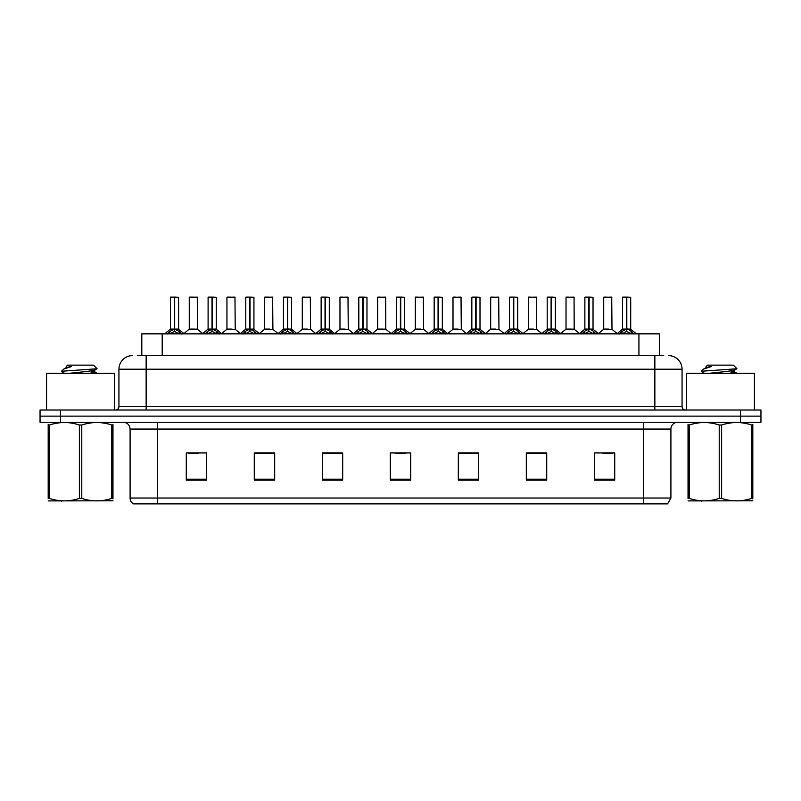 <?xml version="1.0" encoding="UTF-8"?>
<svg xmlns="http://www.w3.org/2000/svg" width="801" height="801" viewBox="0 0 801 801"><rect width="100%" height="100%" fill="white"/><g stroke="black" fill="none" stroke-linecap="round" stroke-linejoin="round"><path stroke-width="1.2" d="M141.807 355.614L141.807 333.847L659.333 333.847L659.333 355.614M670.908 498.022L667.573 503.879L643.704 503.879L643.704 498.022L670.908 498.022L670.908 429.066A6.798 6.798 0 0 1 677.706 422.267M643.704 503.879L133.427 503.879A6.798 6.798 0 0 1 130.092 498.022L130.092 429.066C129.692 424.93 127.429 422.668 123.294 422.267M60.455 410.022L760.95 410.022L760.95 416.14L40.05 416.14L40.05 422.267L60.455 422.267L60.455 416.14L40.05 416.14L40.05 410.022L60.455 410.022L60.455 416.14L760.95 416.14L760.95 422.267L60.455 422.267M614.727 480.139L614.727 452.935L594.322 452.935L594.322 480.139L614.727 480.139M546.723 480.139L546.723 452.935L526.317 452.935L526.317 480.139L546.723 480.139M478.708 480.139L478.708 452.935L458.312 452.935L458.312 480.139L478.708 480.139M206.678 480.139L206.678 452.935L186.273 452.935L186.273 480.139L206.678 480.139M274.683 480.139L274.683 452.935L254.277 452.935L254.277 480.139L274.683 480.139M342.688 480.139L342.688 452.935L322.292 452.935L322.292 480.139L342.688 480.139M410.703 480.139L410.703 452.935L390.297 452.935L390.297 480.139L410.703 480.139M631.328 503.879L169.672 503.879M546.172 453.076L537.541 453.076M527.338 453.076L546.723 453.076M602.692 453.076L612.895 453.076M338.953 453.076L330.312 453.076M254.277 453.076L273.802 453.076M263.599 453.076L254.958 453.076M188.245 453.076L198.448 453.076M470.818 453.076L462.187 453.076M395.464 453.076L405.666 453.076M342.688 453.076L322.292 453.076M478.708 453.076L458.312 453.076M137.622 355.614L663.689 355.614M137.311 355.614L146.142 355.614L146.142 369.211L118.938 369.211L118.938 406.618A3.404 3.404 0 0 1 115.544 410.022M132.545 355.614A13.597 13.597 0 0 0 118.938 369.211M668.455 355.614A13.597 13.597 0 0 1 682.062 369.211L682.062 406.618C682.262 408.69 683.393 409.822 685.456 410.022M167.399 334.007L169.872 331.394L174.328 329.151L174.328 331.514L174.448 328.41L174.678 329.151L179.144 331.394L181.617 334.007M170.423 297.261L174.328 297.121L170.423 297.261L170.423 329.091L174.328 329.151M174.328 297.121L170.563 297.121M175.129 329.361L178.713 329.361L174.678 329.091L178.583 329.091L178.583 297.261L174.678 297.121L174.678 329.091L170.423 329.091L164.756 333.847M174.328 297.261L174.328 329.091L174.448 297.121M174.678 297.121L174.678 329.151M173.146 297.121L175.87 297.121M179.144 331.394L179.144 333.847L174.678 331.514M174.328 331.514L169.872 333.867L169.872 331.394M197.416 329.091L197.286 297.121L189.266 297.261L189.266 329.091L193.522 329.091M193.281 297.121L189.396 297.121M194.373 329.091L192.31 329.091M193.161 329.091L189.266 329.091L183.92 333.586M205.076 334.007L207.549 331.394L212.005 329.151L212.005 331.514L212.125 328.41L212.355 329.151L216.821 331.394L219.294 334.007M208.1 297.261L212.015 297.121L208.1 297.261L208.1 329.091L212.005 329.151M212.015 297.121L208.24 297.121M212.806 329.361L216.39 329.361L212.355 329.091L216.26 329.091L216.26 297.261L212.355 297.121L212.355 329.091L208.1 329.091L202.433 333.847M212.005 297.261L212.005 329.091L212.125 297.121M212.355 297.121L212.355 329.151M210.823 297.121L213.547 297.121M216.821 331.394L216.821 333.847L212.355 331.514M212.005 331.514L207.549 333.867L207.549 331.394M242.753 334.007L245.226 331.394L249.682 329.151L249.682 331.514L249.802 328.41L250.042 331.514L249.922 297.121L253.937 297.261L253.937 329.091L249.682 329.151M250.032 329.151L254.498 331.394L256.971 334.007M249.682 297.261L245.777 297.261L249.692 297.121L249.682 329.091L245.777 329.091L249.682 329.091L249.802 328.41L249.802 297.121L245.917 297.121M253.937 297.261L250.032 297.121M245.777 297.261L245.777 329.091L240.11 333.847M248.5 297.121L251.224 297.121M250.032 297.261L250.032 329.091L254.067 329.361L250.483 329.361M254.498 331.394L254.498 333.847L250.042 331.514M249.682 331.514L245.226 333.867L245.226 331.394M280.43 334.007L282.903 331.394L287.359 329.151L287.359 331.514L287.479 328.41L292.175 331.394L294.648 334.007M283.454 297.261L287.369 297.121L283.454 297.261L283.454 329.091L287.359 329.151M287.369 297.121L283.594 297.121M288.16 329.361L291.744 329.361L287.709 329.091L291.614 329.091L291.614 297.261L287.709 297.121L287.719 329.091L283.454 329.091L277.787 333.847M287.359 297.261L287.359 329.091L287.479 297.121M287.709 297.121L287.719 329.151M286.177 297.121L288.901 297.121M292.175 331.394L292.175 333.847L287.719 331.514M287.359 331.514L282.903 333.867L282.903 331.394M318.107 334.007L320.58 331.394L325.036 329.151L325.036 331.514L325.156 328.41L329.852 331.394L332.325 334.007M321.131 297.261L325.046 297.121L321.131 297.261L321.131 329.091L325.036 329.151M325.046 297.121L321.271 297.121M325.837 329.361L329.421 329.361L325.396 329.091L329.291 329.091L329.291 297.261L325.386 297.121L325.396 329.091L321.131 329.091L315.464 333.847M325.036 297.261L325.036 329.091L325.156 297.121M325.386 297.121L325.396 329.151M323.854 297.121L326.578 297.121M329.852 331.394L329.852 333.847L325.396 331.514M325.036 331.514L320.58 333.867L320.58 331.394M232.05 329.091L226.813 329.361L235.224 329.361L234.963 297.121L226.943 297.261L226.943 329.091L231.199 329.091M230.958 297.121L227.073 297.121M230.838 329.091L229.987 329.091M269.727 329.091L264.49 329.361L272.901 329.361L272.64 297.121L264.62 297.261L264.62 329.091L268.876 329.091M268.635 297.121L264.751 297.121M268.515 329.091L267.664 329.091M307.404 329.091L302.167 329.361L310.578 329.361L310.317 297.121L302.297 297.261L302.297 329.091L306.553 329.091M305.011 297.121L302.428 297.121M306.192 329.091L305.341 329.091M114.593 410.022L114.593 373.296L46.578 373.296L46.578 410.022M754.422 410.022L754.422 373.296L686.407 373.296L686.407 410.022M112.971 500.795L48.19 500.905M112.971 498.853L112.971 498.402C112.971 501.696 112.971 501.696 112.971 498.402L111.77 498.402L111.77 425.011C101.817 421.716 91.825 421.716 81.782 425.011L79.379 425.011C69.427 421.716 59.434 421.716 49.402 425.011L48.19 425.011C48.19 421.716 48.19 421.716 48.19 425.011L48.19 424.57M81.782 425.011L81.782 498.402C91.745 501.696 101.737 501.696 111.77 498.402M81.782 498.402L79.379 498.402L79.379 425.011M112.971 424.57L112.971 425.011C112.971 421.716 112.971 421.716 112.971 425.011L111.77 425.011M64.501 373.296L61.717 371.674L62.078 371.203L61.577 371.524M69.307 373.296L87.75 371.344L94.728 370.112L97.061 368.66L93.537 365.136L67.624 365.136L66.253 366.508L66.253 367.739M97.021 368.77L62.078 371.203M61.577 371.183L63.91 369.011L71.559 366.508L69.327 366.508M112.971 425.011L112.971 498.402M49.402 425.011L49.402 498.402L48.19 498.402L48.19 425.011M49.402 498.402C59.354 501.696 69.347 501.696 79.379 498.402M48.19 498.402C48.19 501.696 48.19 501.696 48.19 498.402M94.728 370.112L94.908 372.054L90.803 370.983M89.592 373.296L94.908 372.054M63.91 369.011L66.443 367.529L71.559 366.508M752.81 500.795L688.029 500.905M752.81 498.853L752.81 498.402C752.81 501.696 752.81 501.696 752.81 498.402L751.598 498.402L751.598 425.011C741.646 421.716 731.653 421.716 721.621 425.011L719.218 425.011C709.255 421.716 699.263 421.716 689.23 425.011L688.029 425.011C688.029 421.716 688.029 421.716 688.029 425.011L688.029 424.57M721.621 425.011L721.621 498.402C731.573 501.696 741.566 501.696 751.598 498.402M721.621 498.402L719.218 498.402L719.218 425.011M752.81 424.57L752.81 425.011C752.81 421.716 752.81 421.716 752.81 425.011L751.598 425.011M709.145 373.296L727.578 371.344L734.557 370.112L736.89 368.66L733.376 365.136L707.463 365.136L706.292 366.508M736.85 368.77L701.906 371.203M701.416 371.183L703.739 369.011L711.388 366.508L709.155 366.508M752.81 425.011L752.81 498.402M689.23 425.011L689.23 498.402L688.029 498.402L688.029 425.011M689.23 498.402C699.183 501.696 709.175 501.696 719.218 498.402M688.029 498.402C688.029 501.696 688.029 501.696 688.029 498.402M734.557 370.112L734.747 372.054L730.642 370.983M729.421 373.296L734.747 372.054M703.739 369.011L706.272 367.529L711.388 366.508M355.784 334.007L358.257 331.394L362.713 329.151L362.713 331.514L362.833 328.41L367.529 331.394L370.002 334.007M358.808 297.261L362.723 297.121L358.808 297.261L358.808 329.091L362.713 329.151M362.723 297.121L358.948 297.121M363.514 329.361L367.098 329.361L363.073 329.091L366.968 329.091L366.968 297.261L363.063 297.121L363.073 329.091L358.808 329.091L353.141 333.847M362.713 297.261L362.713 329.091L362.833 297.121M363.063 297.121L363.073 329.151M361.531 297.121L364.255 297.121M367.529 331.394L367.529 333.847L363.073 331.514M362.713 331.514L358.257 333.867L358.257 331.394M393.461 334.007L395.934 331.394L400.39 329.151L400.39 331.514L400.51 328.41L405.206 331.394L407.679 334.007M396.485 297.261L400.4 297.121L396.485 297.261L396.485 329.091L400.39 329.151M400.4 297.121L396.625 297.121M401.191 329.361L404.775 329.361L400.75 329.091L404.645 329.091L404.645 297.261L400.74 297.121L400.75 329.091L396.485 329.091L390.818 333.847M400.39 297.261L400.39 329.091L400.51 297.121M400.74 297.121L400.75 329.151M399.208 297.121L401.932 297.121M405.206 331.394L405.206 333.847L400.75 331.514M400.39 331.514L395.934 333.867L395.934 331.394M431.138 334.007L433.611 331.394L438.067 329.151L438.067 331.514L438.187 328.41L442.883 331.394L445.356 334.007M434.162 297.261L438.077 297.121L434.162 297.261L434.162 329.091L438.067 329.151M438.077 297.121L434.302 297.121M438.868 329.361L442.452 329.361L438.427 329.091L442.322 329.091L442.322 297.261L438.417 297.121L438.427 329.091L434.162 329.091L428.495 333.847M438.067 297.261L438.067 329.091L438.187 297.121M438.417 297.121L438.427 329.151M436.885 297.121L439.609 297.121M442.883 331.394L442.883 333.847L438.427 331.514M438.067 331.514L433.611 333.867L433.611 331.394M345.081 329.091L339.844 329.361L348.255 329.361L347.994 297.121L339.974 297.261L339.974 329.091L344.23 329.091M342.688 297.121L340.105 297.121M343.879 329.091L343.018 329.091M385.802 329.091L385.671 297.121L377.651 297.261L377.651 329.091L381.907 329.091M380.365 297.121L377.782 297.121M382.758 329.091L380.695 329.091M381.556 329.091L377.651 329.091L372.315 333.586M420.435 329.091L415.198 329.361L423.609 329.361L423.349 297.121L415.329 297.261L415.329 329.091L419.584 329.091M418.042 297.121L415.459 297.121M419.233 329.091L418.372 329.091M468.815 334.007L471.288 331.394L475.744 329.151L475.744 331.514L475.864 328.41L480.56 331.394L483.033 334.007M471.839 297.261L475.754 297.121L471.839 297.261L471.839 329.091L475.744 329.151M475.754 297.121L471.979 297.121M476.545 329.361L480.129 329.361L476.104 329.091L479.999 329.091L479.999 297.261L476.094 297.121L476.104 329.091L471.839 329.091L466.172 333.847M475.744 297.261L475.744 329.091L475.864 297.121M476.094 297.121L476.104 329.151M474.562 297.121L477.286 297.121M480.56 331.394L480.56 333.847L476.104 331.514M475.744 331.514L471.288 333.867L471.288 331.394M506.492 334.007L508.965 331.394L513.421 329.151L513.421 331.514L513.541 328.41L518.237 331.394L520.71 334.007M509.516 297.261L513.431 297.121L509.516 297.261L509.516 329.091L513.421 329.151M513.431 297.121L509.656 297.121M514.222 329.361L517.806 329.361L513.781 329.091L517.676 329.091L517.676 297.261L513.771 297.121L513.781 329.091L509.516 329.091L503.849 333.847M513.421 297.261L513.421 329.091L513.541 297.121M513.771 297.121L513.781 329.151M512.24 297.121L514.963 297.121M518.237 331.394L518.237 333.847L513.781 331.514M513.421 331.514L508.965 333.867L508.965 331.394M544.169 334.007L546.642 331.394L551.098 329.151L551.098 331.514L551.218 328.41L555.914 331.394L558.387 334.007M547.193 297.261L551.108 297.121L547.193 297.261L547.193 329.091L551.098 329.151M551.108 297.121L547.333 297.121M551.899 329.361L555.483 329.361L551.458 329.091L555.353 329.091L555.353 297.261L551.448 297.121L551.458 329.091L547.203 329.091L541.526 333.847M551.098 297.261L551.098 329.091L551.218 297.121M551.448 297.121L551.458 329.151M549.917 297.121L552.64 297.121M555.914 331.394L555.914 333.847L551.458 331.514M551.098 331.514L546.642 333.867L546.642 331.394M581.846 334.007L584.319 331.394L588.775 329.151L588.775 331.514L588.895 328.41L593.591 331.394L596.064 334.007M584.87 297.261L588.785 297.121L584.87 297.261L584.87 329.091L588.775 329.151M588.785 297.121L585.01 297.121M589.576 329.361L593.161 329.361L589.135 329.091L593.03 329.091L593.03 297.261L589.125 297.121L589.135 329.091L584.88 329.091L579.203 333.847M588.775 297.261L588.775 329.091L588.895 297.121M589.125 297.121L589.135 329.151M587.594 297.121L590.317 297.121M593.591 331.394L593.591 333.847L589.135 331.514M588.775 331.514L584.319 333.867L584.319 331.394M619.523 334.007L621.997 331.394L626.452 329.151L626.452 331.514L626.572 328.41L631.268 331.394L633.741 334.007M622.547 297.261L626.462 297.121L622.547 297.261L622.547 329.091L626.452 329.151M626.462 297.121L622.687 297.121M627.253 329.361L630.838 329.361L626.813 329.091L630.707 329.091L630.707 297.261L626.803 297.121L626.813 329.091L622.557 329.091L616.88 333.847M626.452 297.261L626.452 329.091L626.572 297.121M626.803 297.121L626.813 329.151M625.271 297.121L627.994 297.121M631.268 331.394L631.268 333.847L626.813 331.514M626.452 331.514L621.997 333.867L621.997 331.394M458.112 329.091L452.875 329.361L461.286 329.361L461.026 297.121L453.006 297.261L453.006 329.091L457.261 329.091M455.719 297.121L453.136 297.121M456.91 329.091L456.059 329.091M495.789 329.091L490.552 329.361L498.963 329.361L498.703 297.121L490.683 297.261L490.683 329.091L494.938 329.091M493.396 297.121L490.813 297.121M494.587 329.091L493.736 329.091M533.466 329.091L528.229 329.361L536.64 329.361L536.38 297.121L528.36 297.261L528.36 329.091L532.615 329.091M531.083 297.121L528.49 297.121M532.264 329.091L531.413 329.091M574.187 329.091L574.057 297.121L566.037 297.261L566.037 329.091L570.292 329.091M568.76 297.121L566.167 297.121M571.143 329.091L569.09 329.091M569.942 329.091L566.037 329.091L560.7 333.586M608.82 329.091L603.584 329.361L611.994 329.361L611.734 297.121L603.714 297.261L603.714 329.091L607.969 329.091M606.437 297.121L603.844 297.121M607.619 329.091L606.768 329.091M162.202 355.614L162.202 333.847M638.928 355.614L638.928 333.847M643.704 422.267L643.704 429.066L130.092 429.066M670.908 429.066L643.704 429.066L643.704 498.022L157.296 498.022L157.296 503.879M130.092 498.022L157.296 498.022L157.296 422.267M740.545 422.267L740.545 410.022M410.703 479.198L390.297 479.198M342.688 479.198L322.292 479.198M274.683 479.198L254.277 479.198M206.678 479.198L186.273 479.198M478.708 479.198L458.312 479.198M546.723 479.198L526.317 479.198M614.727 479.198L594.322 479.198M146.142 410.022L146.142 406.618L682.062 406.618M118.938 406.618L146.142 406.618L146.142 369.211L654.858 369.211L654.858 410.022M682.062 369.211L654.858 369.211L654.858 355.614M173.877 329.361L170.303 329.361M178.583 297.261L174.678 297.261M179.855 332.014L179.855 333.847M169.151 332.014L169.151 333.847M197.426 329.091L189.136 329.361M197.426 297.261L189.266 297.261M211.554 329.361L207.98 329.361M216.26 297.261L212.355 297.261M217.532 332.014L217.532 333.847M206.828 332.014L206.828 333.847M249.231 329.361L245.657 329.361M255.209 332.014L255.209 333.847M244.505 332.014L244.505 333.847M286.908 329.361L283.334 329.361M291.614 297.261L287.719 297.261M292.886 332.014L292.886 333.847M282.182 332.014L282.182 333.847M324.585 329.361L321.011 329.361M329.291 297.261L325.396 297.261M330.563 332.014L330.563 333.847M319.859 332.014L319.859 333.847M235.104 297.261L226.943 297.261M272.781 297.261L264.62 297.261M310.458 297.261L302.297 297.261M362.262 329.361L358.688 329.361M366.968 297.261L363.073 297.261M368.24 332.014L368.24 333.847M357.536 332.014L357.536 333.847M399.939 329.361L396.365 329.361M404.645 297.261L400.75 297.261M405.917 332.014L405.917 333.847M395.213 332.014L395.213 333.847M437.616 329.361L434.042 329.361M442.322 297.261L438.427 297.261M443.594 332.014L443.594 333.847M432.9 332.014L432.9 333.847M348.135 297.261L339.974 297.261M385.812 329.091L377.521 329.361M385.812 297.261L377.651 297.261M423.489 297.261L415.329 297.261M475.293 329.361L471.719 329.361M479.999 297.261L476.104 297.261M481.271 332.014L481.271 333.847M470.577 332.014L470.577 333.847M512.97 329.361L509.396 329.361M517.676 297.261L513.781 297.261M518.948 332.014L518.948 333.847M508.255 332.014L508.255 333.847M550.647 329.361L547.073 329.361M555.353 297.261L551.458 297.261M556.625 332.014L556.625 333.847M545.932 332.014L545.932 333.847M588.324 329.361L584.75 329.361M593.03 297.261L589.135 297.261M594.302 332.014L594.302 333.847M583.609 332.014L583.609 333.847M626.002 329.361L622.427 329.361M630.707 297.261L626.813 297.261M631.979 332.014L631.979 333.847M621.286 332.014L621.286 333.847M461.166 297.261L453.006 297.261M498.843 297.261L490.683 297.261M536.52 297.261L528.36 297.261M574.197 329.091L565.907 329.361M574.197 297.261L566.037 297.261M611.874 297.261L603.714 297.261M178.713 329.361L184.26 333.847M197.547 329.361L202.763 333.586M216.39 329.361L221.937 333.847M254.067 329.361L259.614 333.847M291.744 329.361L297.291 333.847M329.421 329.361L334.968 333.847M226.813 329.361L221.597 333.586M235.224 329.361L240.44 333.586M264.49 329.361L259.274 333.586M272.901 329.361L278.117 333.586M302.167 329.361L296.951 333.586M310.578 329.361L315.794 333.586M62.168 500.715L61.407 501.156M94.728 371.854L97.201 373.296M701.996 500.715L701.235 501.156M706.092 366.508L706.092 367.739M734.557 371.854L737.03 373.296M704.339 373.296L701.546 371.674M367.098 329.361L372.645 333.847M404.775 329.361L410.322 333.847M442.452 329.361L447.999 333.847M339.844 329.361L334.638 333.586M348.255 329.361L353.471 333.586M385.932 329.361L391.148 333.586M415.198 329.361L409.992 333.586M423.609 329.361L428.825 333.586M480.129 329.361L485.676 333.847M517.806 329.361L523.353 333.847M555.483 329.361L561.03 333.847M593.161 329.361L598.707 333.847M630.838 329.361L636.384 333.847M452.875 329.361L447.669 333.586M461.286 329.361L466.502 333.586M490.552 329.361L485.346 333.586M498.963 329.361L504.179 333.586M528.229 329.361L523.023 333.586M536.64 329.361L541.856 333.586M574.317 329.361L579.534 333.586M603.584 329.361L598.377 333.586M611.994 329.361L617.211 333.586"/></g></svg>
